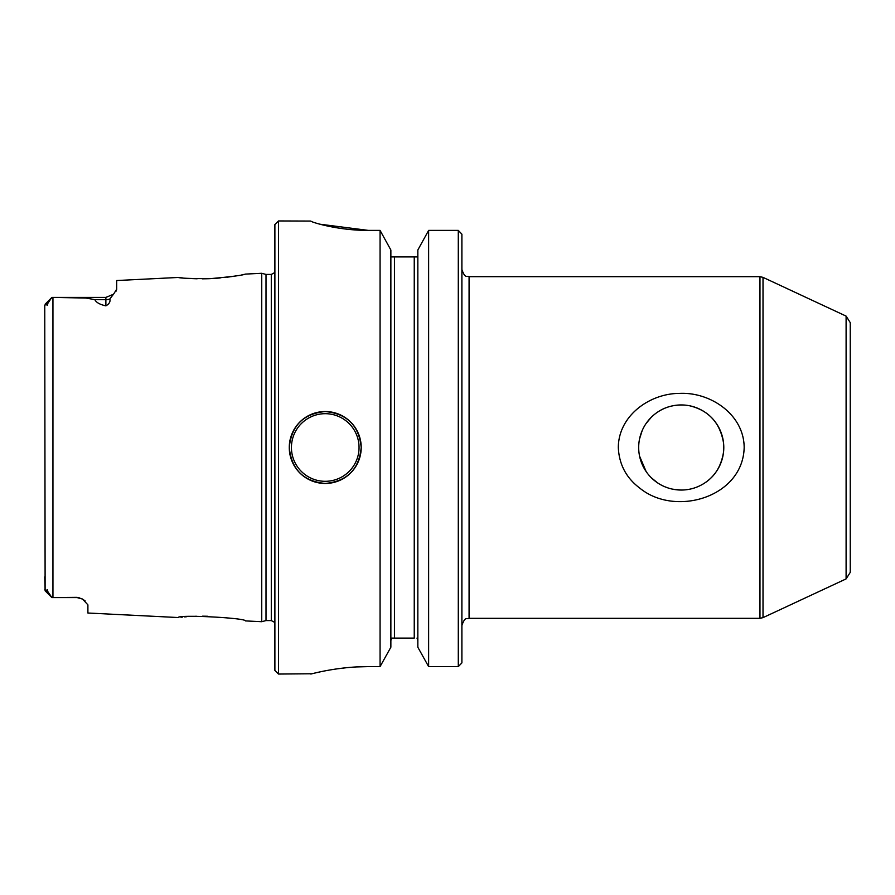 <?xml version="1.0" encoding="UTF-8"?>
<svg xmlns="http://www.w3.org/2000/svg" width="895" height="895" viewBox="0 0 895 895"><rect width="100%" height="100%" fill="white"/><g stroke="black" fill="none" stroke-linecap="round" stroke-linejoin="round"><path stroke-width="1.34" d="M178.396 277.484L178.217 277.461C180.577 278.255 191.228 278.647 210.168 278.647C230.731 276.823 242.5 275.313 245.487 274.094L261.743 273.288L261.743 621.712L245.476 620.906C245.823 617.886 177.848 614.406 178.217 617.539L87.9 613.019L87.9 604.863L82.597 599.091L77.115 597.591L79.823 597.938M113.385 294.365L109.828 298.997A10.785 9.61 180 0 1 105.878 299.657L105.878 297.408L52.95 297.408L85.965 298.046L94.836 299.657C96.19 302.476 99.871 304.535 105.878 305.855L105.878 299.657L94.836 299.657M115.902 291.423L116.63 289.678M105.878 297.408L113.531 294.231L116.674 289.242L116.674 280.538L178.217 277.461M109.828 298.997C110.555 301.66 109.235 303.953 105.878 305.855M82.597 599.091L77.115 597.591L52.95 597.591L77.115 597.345M85.103 600.836L81.781 598.665M184.65 616.89L186.406 616.756M191.038 616.454L196.352 616.241M202.606 616.174L207.774 616.263M180.98 617.237L182.546 617.08M182.524 277.92L180.622 277.73M179.861 277.651L178.966 277.551M245.487 274.094L244.749 274.25M243.899 274.429L241.896 274.821M237.343 275.671L231.973 276.533M231.715 276.577L226.86 277.237M220.215 277.965L214.934 278.379M209.889 278.658L208.311 278.714M207.629 278.737L202.46 278.826M197.146 278.781L191.004 278.546M461.887 662.904L458.285 666.618L461.887 662.904L461.887 234.154L458.285 230.395L461.887 234.154M44.75 576.883L45.119 590.778L51.944 597.591L52.95 597.591L51.944 597.591L47.871 591.707C47.48 589.29 47.099 588.955 46.741 590.7L47.871 591.707M356.803 666.92L368.393 666.618C337.505 666.439 310.185 674.293 310.856 674.047C310.196 674.293 337.381 666.451 368.393 666.618L380.062 666.618L390.869 647.208L380.062 666.618L380.062 230.395L368.393 230.395C337.437 230.574 310.229 221.803 310.856 221.065L278.49 220.953L278.49 674.047L311.963 673.767M361.2 447.5C359.074 469.327 347.103 481.32 325.265 483.457C303.427 481.376 291.423 469.383 289.275 447.5C291.412 425.662 303.394 413.669 325.221 411.543C347.081 413.658 359.074 425.651 361.2 447.5M319.907 224.197L368.393 230.395M315.241 672.973L320.578 671.776M336.363 668.945L346.32 667.726M390.869 250.007L380.062 230.395L390.869 250.007L390.869 647.208M417.831 647.208L428.638 666.618L458.285 666.618L458.285 230.395L428.638 230.395L417.831 250.007L428.638 230.395L428.638 666.618L417.831 647.208L417.831 250.007M391.686 638.09L390.869 640.484L391.686 638.09L394.46 638.09L391.686 638.09M271.297 274.429L271.297 620.571L266.016 620.571L266.016 274.429L271.297 274.429L274.888 272.494M414.24 256.91L414.24 638.09L394.46 638.09L394.46 256.91L390.869 256.91L417.831 256.91M51.944 297.408L52.95 297.408L51.63 297.711L47.871 303.293C47.469 305.71 47.099 306.045 46.741 304.3L44.75 305.195L45.119 590.778M278.49 674.047L274.888 670.456L274.888 224.544L278.49 220.953M289.275 447.5A35.957 35.957 0 0 1 343.221 416.354A35.957 35.957 0 0 1 343.221 478.646A35.957 35.957 0 0 1 289.275 447.5M458.285 230.395L428.638 230.395M44.75 589.805L46.741 590.7M850.25 508.628L850.25 386.371M846.099 578.897L850.25 572.375L850.25 322.625L846.099 316.103L763.01 277.36L763.01 617.639L846.099 578.897L846.099 316.103M639.791 488.122C675.222 517.243 743.018 497.329 744.17 447.5C744.013 414.542 710.507 391.943 679.73 393.386C649.781 393.33 618.49 415.638 618.311 447.5C619.094 464.415 626.254 477.952 639.791 488.122M638.683 447.5A42.557 42.557 0 0 1 692.394 406.431A42.557 42.557 0 0 1 717.947 469.025A42.557 42.557 0 0 1 638.683 447.5M639.567 456.137L646.134 471.553M651.303 477.751L657.501 482.819M664.582 486.667L668.498 488.111M672.592 489.173L681.229 490.057M685.57 489.833L689.866 489.173M697.843 486.679C712.409 480.291 720.99 468.644 723.585 451.729M723.585 443.226C720.218 423.022 708.974 410.559 689.844 405.815M685.581 405.166C674.852 404.361 665.477 406.71 657.433 412.226M651.28 417.271L646.1 423.492M642.14 430.696L639.567 438.852M417.003 638.09L417.831 640.484M52.95 597.591L52.95 297.408M291.434 447.5A33.797 33.797 0 0 1 342.136 418.222A33.797 33.797 0 0 1 342.136 476.778A33.797 33.797 0 0 1 291.434 447.5M759.967 276.689L469.081 276.689L469.081 618.311L759.967 618.311L759.967 276.689L763.01 277.36M46.741 304.3L47.871 303.293M271.297 620.571L274.888 622.506M266.016 274.429L261.743 273.288M266.016 620.571L261.743 621.712M759.967 618.311L763.01 617.639M469.081 276.689C466.944 275.313 465.299 279.329 461.887 269.496M469.081 618.311C466.944 619.687 465.299 615.671 461.887 625.504M45.119 304.222L51.63 297.711"/></g></svg>
